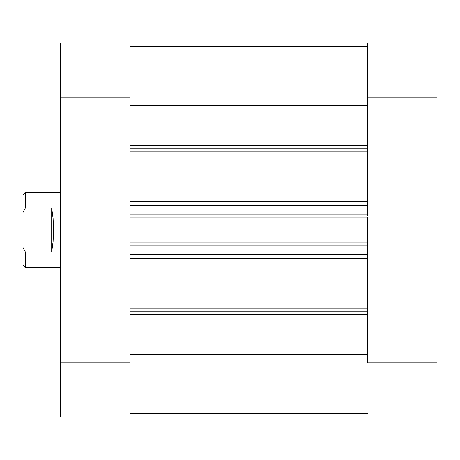 <?xml version="1.0" encoding="UTF-8"?>
<svg xmlns="http://www.w3.org/2000/svg" width="460" height="460" viewBox="0 0 460 460"><rect width="100%" height="100%" fill="white"/><g stroke="black" fill="none" stroke-linecap="round" stroke-linejoin="round"><path stroke-width="0.69" d="M367.609 97.094L437 97.094L437 216.027L367.609 216.027L367.609 97.094L367.609 216.027L437 216.027L437 42.993L367.609 42.993L367.609 97.094L437 97.094L437 42.993L367.609 42.993L367.609 97.094M437 417.007L367.609 417.007L437 417.007L437 216.027L437 362.905L367.609 362.905L367.609 243.972L367.609 362.905L437 362.905L437 417.007M367.609 243.972L437 243.972L367.609 243.972L367.609 242.822L367.609 244.271M130.03 362.905L60.634 362.905L60.634 243.972L130.03 243.972L130.03 362.905L130.03 243.972L60.634 243.972L60.634 417.007L130.03 417.007L130.03 362.905L60.634 362.905L60.634 417.007L130.03 417.007L130.03 362.905M60.634 42.993L130.03 42.993L60.634 42.993L60.634 243.972L60.634 97.094L130.03 97.094L130.03 216.027L130.03 97.094L60.634 97.094L60.634 42.993M130.03 216.027L60.634 216.027L130.03 216.027L130.03 244.271M60.634 192.366L25.352 192.366L23 194.718L23 212.399L25.352 208.058L25.352 192.366L25.352 208.058L51.698 208.058L53.096 218.477L53.578 230L60.634 230L53.578 230L53.096 241.523L51.698 251.942L25.352 251.942L25.352 267.634L25.352 251.942L23 247.601L23 265.282L25.352 267.634L60.634 267.634M23 194.718L23 265.282M25.352 251.942L51.698 251.942L51.698 208.058L25.352 208.058L23 212.399L23 247.601L25.352 251.942M51.698 251.942L53.096 241.523L53.578 230L53.096 218.477L51.698 208.058L51.698 251.942M367.609 148.879L130.03 148.879L367.609 148.879M130.03 145.555L367.609 145.555L130.03 145.555M367.609 311.121L130.03 311.121L367.609 311.121M130.03 308.832L367.609 308.832L130.03 308.832M367.609 151.167L130.03 151.167L367.609 151.167M130.03 201.422L367.609 201.422L130.03 201.422M367.609 258.577L130.03 258.577L367.609 258.577M130.03 215.728L130.03 217.177L367.609 217.177L367.609 242.822L130.03 242.822L367.609 242.822L367.609 217.177L130.03 217.177L130.03 243.972M367.609 215.728L367.609 216.027M130.03 105.432L367.609 105.432L130.03 105.432M367.609 354.568L130.03 354.568L367.609 354.568M130.03 314.445L367.609 314.445L130.03 314.445M130.03 254.696L367.609 254.696L130.03 254.696M367.609 249.993L130.03 249.993L367.609 249.993M130.03 245.174L367.609 245.174L130.03 245.174M130.03 205.304L367.609 205.304L130.03 205.304M130.03 214.826L367.609 214.826L130.03 214.826M367.609 210.007L130.03 210.007L367.609 210.007M130.03 46.523L367.609 46.523M130.03 413.477L367.609 413.477"/></g></svg>

